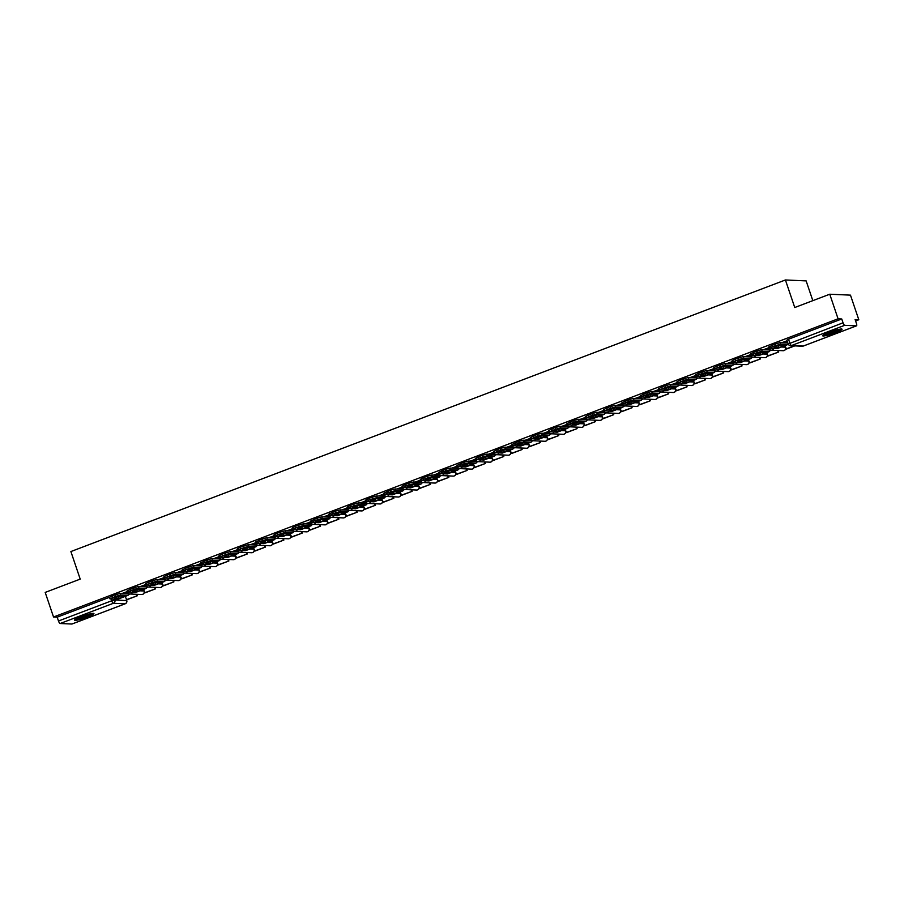 <?xml version="1.0" encoding="UTF-8"?>
<svg xmlns="http://www.w3.org/2000/svg" width="904" height="904" viewBox="0 0 904 904"><rect width="100%" height="100%" fill="white"/><g stroke="black" fill="none" stroke-linecap="round" stroke-linejoin="round"><path stroke-width="1.36" d="M835.601 332.638A10.249 1.232 161.3 0 0 842.076 329.214A10.249 1.232 161.3 0 0 829.126 332.356A10.249 1.232 161.3 0 0 822.651 335.779A10.249 1.232 161.3 0 0 835.601 332.638M87.462 617.003A10.249 1.232 161.3 0 0 93.937 613.567A10.249 1.232 161.3 0 0 80.998 616.709A10.249 1.232 161.3 0 0 74.523 620.144A10.249 1.232 161.3 0 0 87.462 617.003M855.602 320.954L858.8 319.733L855.127 319.575L856.427 323.406A2.633 0.768 69.2 0 1 856.54 325.824A2.633 0.768 69.2 0 1 856.438 325.835L844.709 325.316L791.486 345.543L803.215 346.062L856.438 325.835M812.82 300.648L806.142 280.895L785.418 279.969L794.752 307.518L829.759 294.218L838.076 318.807L53.528 617.003L45.2 592.414L80.207 579.114L70.885 551.553L785.418 279.969M829.759 294.218L850.472 295.145L858.8 319.733M72.06 623.963A2.633 0.768 -110.8 0 1 71.981 624.02A2.633 0.768 -110.8 0 1 71.879 624.031L60.15 623.511A2.633 0.768 -110.8 0 1 58.489 621.003L111.712 600.776L114.887 599.917L126.673 600.629M53.528 617.003L57.189 617.172L58.489 621.003M788.299 343.961L843.048 322.807L841.748 318.976L838.076 318.807M843.048 322.807A2.633 0.768 69.2 0 0 844.709 325.316M768.773 347.746L763.349 349.724M750.456 354.718L745.02 356.684M732.127 361.679L726.692 363.657M713.798 368.651L708.363 370.617M695.47 375.612L690.034 377.589M677.141 382.584L671.706 384.55M658.813 389.545L653.377 391.522M640.484 396.517L635.049 398.483M622.155 403.478L616.731 405.455M603.827 410.439L598.403 412.416M585.498 417.411L580.074 419.377M567.181 424.371L561.746 426.349M548.852 431.344L543.417 433.31M530.524 438.304L525.088 440.282M512.195 445.276L506.76 447.243M493.866 452.237L488.431 454.215M475.538 459.209L470.103 461.176M457.209 466.17L451.774 468.148M438.881 473.142L433.457 475.108M420.552 480.103L415.128 482.081M402.223 487.075L396.799 489.041M383.906 494.036L378.471 496.013M365.578 500.997L360.142 502.974M347.249 507.969L341.814 509.935M328.92 514.93L323.485 516.907M310.592 521.902L305.156 523.868M292.263 528.863L286.828 530.84M273.935 535.835L268.499 537.801M255.606 542.795L250.182 544.773M237.277 549.768L231.853 551.734M218.949 556.728L213.525 558.706M200.631 563.7L195.196 565.667M182.303 570.661L176.868 572.639M163.974 577.633L158.539 579.6M145.646 584.594L140.21 586.572M127.317 591.566L121.882 593.532M787.101 340.785L781.677 342.752M145.363 584.606L145.68 586.798L138.493 586.493L139.035 588.097L134.278 589.385L133.724 587.769L127.08 590.854L127.543 592.222L128.278 591.724M146.154 583.385L145.408 583.894L145.86 585.25L146.606 584.752M164.483 576.424L163.737 576.921L164.189 578.289L164.935 577.792M200.349 563.712L200.665 565.904L193.479 565.588L194.021 567.203L189.252 568.48L188.71 566.876L182.066 569.961L182.518 571.317L183.263 570.819M218.678 556.74L218.994 558.932L211.807 558.627L212.35 560.231L207.581 561.52L207.039 559.915L200.383 562.989L200.846 564.356L201.592 563.859M219.469 555.531L218.712 556.028L219.175 557.384L219.921 556.887M237.797 548.558L237.04 549.056L237.503 550.423L238.249 549.926M273.663 535.846L273.98 538.038L266.793 537.733L267.335 539.338L262.567 540.615L262.024 539.01L255.369 542.095L255.832 543.451L256.578 542.954M274.454 534.626L273.697 535.134L274.161 536.49L274.895 535.993M292.772 527.665L292.026 528.162L292.489 529.518L293.224 529.021M328.638 514.952L328.954 517.144L321.767 516.828L322.31 518.433L317.553 519.721L316.999 518.116L310.354 521.201L310.818 522.557L311.552 522.06M346.966 507.98L347.283 510.172L340.096 509.867L340.638 511.472L335.87 512.749L335.327 511.144L328.683 514.229L329.135 515.585L329.881 515.088M347.757 506.76L347.012 507.268L347.464 508.624L348.209 508.127M366.086 499.799L365.34 500.296L365.792 501.652L366.538 501.155M401.952 487.086L402.269 489.279L395.082 488.962L395.624 490.567L390.856 491.855L390.313 490.25L383.658 493.335L384.121 494.691L384.867 494.194M402.743 485.866L401.986 486.363L402.449 487.731L403.195 487.233M421.072 478.894L420.315 479.402L420.778 480.758L421.524 480.261M456.938 466.181L457.254 468.374L450.068 468.069L450.61 469.673L445.841 470.961L445.299 469.357L438.643 472.43L439.107 473.798L439.852 473.3M475.267 459.221L475.572 461.413L468.396 461.096L468.939 462.712L464.17 463.989L463.628 462.385L456.972 465.47L457.435 466.826L458.17 466.328M476.046 458L475.301 458.497L475.764 459.865L476.498 459.368M494.375 451.039L493.629 451.537L494.092 452.893L494.827 452.395M530.241 438.316L530.558 440.519L523.371 440.203L523.913 441.807L519.145 443.096L518.602 441.491L511.958 444.565L512.41 445.932L513.156 445.435M531.032 437.107L530.286 437.604L530.738 438.96L531.484 438.463M549.361 430.134L548.615 430.643L549.067 431.999L549.813 431.502M585.227 417.422L585.543 419.614L578.357 419.309L578.899 420.914L574.13 422.191L573.588 420.586L566.932 423.671L567.396 425.027L568.141 424.53M586.018 416.202L585.261 416.71L585.724 418.066L586.47 417.569M604.347 409.241L603.589 409.738L604.053 411.094L604.799 410.597M640.213 396.528L640.529 398.721L633.342 398.404L633.885 400.009L629.116 401.297L628.574 399.692L621.918 402.777L622.381 404.133L623.127 403.636M658.541 389.556L658.846 391.748L651.671 391.443L652.213 393.048L647.445 394.336L646.902 392.72L640.247 395.805L640.71 397.172L641.444 396.664M659.321 388.336L658.575 388.844L659.039 390.2L659.773 389.703M677.65 381.375L676.904 381.872L677.367 383.239L678.102 382.742M713.516 368.662L713.832 370.855L706.645 370.538L707.188 372.154L702.419 373.431L701.877 371.826L695.232 374.911L695.684 376.267L696.43 375.77M714.307 367.442L713.561 367.939L714.013 369.307L714.759 368.809M732.635 360.481L731.89 360.978L732.342 362.334L733.087 361.837M768.502 347.757L768.818 349.95L761.631 349.645L762.174 351.249L757.405 352.537L756.863 350.933L750.207 354.006L750.67 355.374L751.416 354.876M786.83 340.797L787.147 342.989L779.96 342.684L780.502 344.288L775.734 345.565L775.191 343.961L768.536 347.046L768.999 348.402L769.745 347.904M57.189 617.172L109.52 597.284M841.748 318.976L788.525 339.203L786.864 340.085L788.164 343.916A2.633 2.633 0 0 0 790.537 345.69L802.266 346.221A2.633 2.633 0 0 0 803.317 346.051A2.633 0.768 69.2 0 0 803.396 345.995M785.712 347.995A2.633 2.497 -87.4 0 1 783.101 350.718L771.372 350.187A2.633 2.633 0 0 1 768.999 348.402L769.134 348.458A2.633 2.497 -87.4 0 0 771.372 350.187L769.722 350.82M767.383 354.967A2.633 2.497 -87.4 0 1 764.773 357.679L753.043 357.159A2.633 2.633 0 0 1 750.67 355.374L750.817 355.419A2.633 2.497 -87.4 0 0 753.043 357.159L751.394 357.781M749.054 361.928A2.633 2.497 -87.4 0 1 746.444 364.64L734.715 364.12A2.633 2.633 0 0 1 732.342 362.334L732.489 362.391A2.633 2.497 -87.4 0 0 734.715 364.12L733.076 364.753M716.397 371.092L714.748 371.713M712.397 375.861A2.633 2.497 -87.4 0 1 709.787 378.573L698.057 378.053A2.633 2.633 0 0 1 695.684 376.267L695.831 376.324A2.633 2.497 -87.4 0 0 698.057 378.053L696.419 378.686M694.069 382.821A2.633 2.497 -87.4 0 1 691.458 385.545L679.729 385.014A2.633 2.633 0 0 1 677.367 383.239L677.503 383.285A2.633 2.497 -87.4 0 0 679.729 385.014L678.09 385.646M661.423 391.986L659.762 392.618M657.423 396.754A2.633 2.497 -87.4 0 1 654.801 399.478L643.083 398.946A2.633 2.633 0 0 1 640.71 397.172L640.846 397.218A2.633 2.497 -87.4 0 0 643.083 398.946L641.433 399.579M639.094 403.726A2.633 2.497 -87.4 0 1 636.484 406.438L624.754 405.919A2.633 2.633 0 0 1 622.381 404.133L622.517 404.178A2.633 2.497 -87.4 0 0 624.754 405.919L623.105 406.551M620.765 410.687A2.633 2.497 -87.4 0 1 618.155 413.411L606.426 412.879A2.633 2.633 0 0 1 604.053 411.094L604.188 411.15A2.633 2.497 -87.4 0 0 606.426 412.879L604.776 413.512M602.437 417.659A2.633 2.497 -87.4 0 1 599.827 420.371L588.097 419.851A2.633 2.633 0 0 1 585.724 418.066L585.86 418.111A2.633 2.497 -87.4 0 0 588.097 419.851L586.447 420.473M569.78 426.812L568.119 427.445M565.78 431.592A2.633 2.497 -87.4 0 1 563.169 434.304L551.44 433.784A2.633 2.633 0 0 1 549.067 431.999L549.214 432.044A2.633 2.497 -87.4 0 0 551.44 433.784L549.801 434.406M547.451 438.553A2.633 2.497 -87.4 0 1 544.841 441.276L533.111 440.745A2.633 2.633 0 0 1 530.738 438.96L530.885 439.016A2.633 2.497 -87.4 0 0 533.111 440.745L531.473 441.378M529.122 445.525A2.633 2.497 -87.4 0 1 526.512 448.237L514.783 447.717A2.633 2.633 0 0 1 512.41 445.932L512.557 445.977A2.633 2.497 -87.4 0 0 514.783 447.717L513.144 448.339M510.794 452.486A2.633 2.497 -87.4 0 1 508.184 455.209L496.454 454.678A2.633 2.633 0 0 1 494.092 452.893L494.228 452.949A2.633 2.497 -87.4 0 0 496.454 454.678L494.816 455.311M492.465 459.458A2.633 2.497 -87.4 0 1 489.855 462.17L478.137 461.639A2.633 2.633 0 0 1 475.764 459.865L475.899 459.91A2.633 2.497 -87.4 0 0 478.137 461.639L476.487 462.272M474.148 466.419A2.633 2.497 -87.4 0 1 471.526 469.131L459.808 468.611A2.633 2.633 0 0 1 457.435 466.826L457.571 466.882A2.633 2.497 -87.4 0 0 459.808 468.611L458.158 469.244M455.819 473.38A2.633 2.497 -87.4 0 1 453.209 476.103L441.48 475.572A2.633 2.633 0 0 1 439.107 473.798L439.242 473.843A2.633 2.497 -87.4 0 0 441.48 475.572L439.83 476.205M423.162 482.544L421.501 483.177M419.162 487.312A2.633 2.497 -87.4 0 1 416.552 490.036L404.822 489.505A2.633 2.633 0 0 1 402.449 487.731L402.585 487.776A2.633 2.497 -87.4 0 0 404.822 489.505L403.173 490.137M400.834 494.285A2.633 2.497 -87.4 0 1 398.223 496.997L386.494 496.477A2.633 2.633 0 0 1 384.121 494.691L384.268 494.737A2.633 2.497 -87.4 0 0 386.494 496.477L384.844 497.11M382.505 501.245A2.633 2.497 -87.4 0 1 379.895 503.969L368.165 503.438A2.633 2.633 0 0 1 365.792 501.652L365.939 501.709A2.633 2.497 -87.4 0 0 368.165 503.438L366.527 504.07M364.176 508.217A2.633 2.497 -87.4 0 1 361.566 510.929L349.837 510.41A2.633 2.633 0 0 1 347.464 508.624L347.611 508.669A2.633 2.497 -87.4 0 0 349.837 510.41L348.198 511.042M331.519 517.37L329.87 518.003M327.519 522.15A2.633 2.497 -87.4 0 1 324.909 524.862L313.179 524.343A2.633 2.633 0 0 1 310.818 522.557L310.953 522.602A2.633 2.497 -87.4 0 0 313.179 524.343L311.541 524.964M309.191 529.111A2.633 2.497 -87.4 0 1 306.58 531.834L294.862 531.303A2.633 2.633 0 0 1 292.489 529.518L292.625 529.574A2.633 2.497 -87.4 0 0 294.862 531.303L293.212 531.936M276.545 538.275L274.884 538.897M272.545 543.044A2.633 2.497 -87.4 0 1 269.934 545.767L258.205 545.236A2.633 2.633 0 0 1 255.832 543.451L255.968 543.507A2.633 2.497 -87.4 0 0 258.205 545.236L256.555 545.869M254.216 550.016A2.633 2.497 -87.4 0 1 251.606 552.728L239.876 552.208A2.633 2.633 0 0 1 237.503 550.423L237.639 550.468A2.633 2.497 -87.4 0 0 239.876 552.208L238.227 552.83M235.887 556.977A2.633 2.497 -87.4 0 1 233.277 559.689L221.548 559.169A2.633 2.633 0 0 1 219.175 557.384L219.31 557.44A2.633 2.497 -87.4 0 0 221.548 559.169L219.898 559.802M217.559 563.949A2.633 2.497 -87.4 0 1 214.949 566.661L203.219 566.13A2.633 2.633 0 0 1 200.846 564.356L200.993 564.401A2.633 2.497 -87.4 0 0 203.219 566.13L201.569 566.763M184.902 573.102L183.252 573.735M180.902 577.871A2.633 2.497 -87.4 0 1 178.291 580.594L166.562 580.063A2.633 2.633 0 0 1 164.189 578.289L164.336 578.334A2.633 2.497 -87.4 0 0 166.562 580.063L164.923 580.696M162.573 584.843A2.633 2.497 -87.4 0 1 159.963 587.555L148.233 587.035A2.633 2.633 0 0 1 145.86 585.25L146.007 585.306A2.633 2.497 -87.4 0 0 148.233 587.035L146.595 587.668M144.244 591.804A2.633 2.497 -87.4 0 1 141.634 594.527L129.905 593.996A2.633 2.633 0 0 1 127.543 592.222L127.679 592.267A2.633 2.497 -87.4 0 0 129.905 593.996L128.266 594.629M781.7 346.56A8.147 0.972 161.3 0 0 784.22 345.52L779.406 345.305A8.147 0.972 -18.7 0 0 773.993 347.362L778.807 347.577A8.147 0.972 161.3 0 0 781.7 346.56M784.921 345.667L786.582 349L794.774 345.882M786.039 348.978L794.243 345.859M771.779 345.26L772.332 346.865L769.835 348.187L777.169 348.582A3.288 0.96 69.2 0 0 777.293 348.56A3.288 0.96 69.2 0 0 777.395 348.492M780.502 344.288L787.633 344.605A3.288 0.96 69.2 0 0 787.746 344.582A3.288 0.96 69.2 0 0 788.051 343.576M772.332 346.865L775.734 345.565M780.107 345.339A8.147 0.972 161.3 0 1 778.265 345.972L777.564 345.938M775.191 343.961L779.96 342.684M778.265 345.972L778.807 347.577M840.098 329.135A8.87 1.062 -18.7 0 1 832.369 332.514A8.87 1.062 -18.7 0 1 824.177 334.525M826.493 333.418A8.215 0.983 161.3 0 0 837.59 329.666M823.442 334.955A10.181 1.22 161.3 0 0 832.414 332.661A10.181 1.22 161.3 0 0 840.946 329.033M91.959 613.488A8.87 1.062 -18.7 0 1 84.23 616.867A8.87 1.062 -18.7 0 1 76.038 618.878M78.354 617.782A8.215 0.983 161.3 0 0 89.462 614.019M75.303 619.308A10.181 1.22 161.3 0 0 84.287 617.014A10.181 1.22 161.3 0 0 92.807 613.387M763.371 353.52A8.147 0.972 161.3 0 0 765.891 352.492L761.078 352.277A8.147 0.972 -18.7 0 0 755.676 354.334L760.479 354.549A8.147 0.972 161.3 0 0 763.371 353.52M766.592 352.628L768.253 355.961L778.706 351.995L778.197 350.492M767.711 355.939L778.706 351.995M777.666 350.469L778.174 351.972M753.461 352.221L754.004 353.826L751.506 355.148L758.84 355.543A3.288 0.96 69.2 0 0 758.964 355.521A3.288 0.96 69.2 0 0 759.066 355.464M762.174 351.249L769.304 351.566A3.288 0.96 69.2 0 0 769.428 351.554A3.288 0.96 69.2 0 0 769.519 349.306M754.004 353.826L757.405 352.537M761.778 352.311A8.147 0.972 161.3 0 1 759.936 352.933L759.236 352.91M756.863 350.933L761.631 349.645M759.936 352.933L760.479 354.549M745.043 360.493A8.147 0.972 161.3 0 0 747.563 359.453L742.749 359.238A8.147 0.972 -18.7 0 0 737.348 361.295L742.161 361.51A8.147 0.972 161.3 0 0 745.043 360.493M750.173 354.73L750.489 356.922L743.303 356.605L743.845 358.221L750.975 358.538A3.288 0.96 69.2 0 0 751.1 358.515A3.288 0.96 69.2 0 0 751.19 356.266M748.263 359.589L749.924 362.933L760.377 358.956L759.868 357.464M749.382 362.911L760.377 358.956M759.337 357.43L759.846 358.933M733.178 362.12L732.635 360.504L735.133 359.193L735.675 360.798L733.178 362.12L740.523 362.515A3.288 0.96 69.2 0 0 740.636 362.493A3.288 0.96 69.2 0 0 740.738 362.425M743.845 358.221L739.076 359.498L738.534 357.894L743.303 356.605M735.675 360.798L739.076 359.498M735.133 359.193L738.534 357.894M743.45 359.272A8.147 0.972 161.3 0 1 741.608 359.905L740.907 359.871M741.608 359.905L742.161 361.51M726.714 367.453A8.147 0.972 161.3 0 0 729.234 366.425L724.42 366.21A8.147 0.972 -18.7 0 0 719.019 368.267L723.833 368.482A8.147 0.972 161.3 0 0 726.714 367.453M731.844 361.69L732.161 363.883L724.974 363.577L725.516 365.182L732.647 365.498A3.288 0.96 69.2 0 0 732.771 365.487A3.288 0.96 69.2 0 0 732.873 363.238M729.935 366.561L731.596 369.894L742.048 365.928L741.551 364.425M731.053 369.872L742.048 365.928M741.009 364.402L741.517 365.905M714.849 369.081L714.307 367.476L716.804 366.154L717.347 367.758L714.849 369.081L722.194 369.476A3.288 0.96 69.2 0 0 722.307 369.453A3.288 0.96 69.2 0 0 722.42 369.397M725.516 365.182L720.748 366.47L720.205 364.866L724.974 363.577M717.347 367.758L720.748 366.47M716.804 366.154L720.205 364.866M725.121 366.244A8.147 0.972 161.3 0 1 723.29 366.866L722.578 366.843M723.29 366.866L723.833 368.482M708.386 374.425A8.147 0.972 161.3 0 0 710.906 373.386L706.092 373.171A8.147 0.972 -18.7 0 0 700.69 375.228L705.504 375.442A8.147 0.972 161.3 0 0 708.386 374.425M711.606 373.522L713.267 376.866L723.731 372.889L723.223 371.397M712.736 376.844L723.731 372.889M722.68 371.363L723.189 372.866M698.476 373.126L699.018 374.731L696.521 376.053L703.866 376.448A3.288 0.96 69.2 0 0 703.99 376.426A3.288 0.96 69.2 0 0 704.092 376.358M707.188 372.154L714.318 372.471A3.288 0.96 69.2 0 0 714.442 372.448A3.288 0.96 69.2 0 0 714.544 370.199M699.018 374.731L702.419 373.431M706.792 373.205A8.147 0.972 161.3 0 1 704.962 373.838L704.25 373.804M701.877 371.826L706.645 370.538M704.962 373.838L705.504 375.442M690.057 381.386A8.147 0.972 161.3 0 0 692.577 380.358L687.763 380.143A8.147 0.972 -18.7 0 0 682.362 382.189L687.176 382.415A8.147 0.972 161.3 0 0 690.057 381.386M695.187 375.623L695.504 377.815L688.317 377.51L688.859 379.115L695.99 379.431A3.288 0.96 69.2 0 0 696.114 379.42A3.288 0.96 69.2 0 0 696.216 377.171M693.278 380.494L694.939 383.827L705.402 379.861L704.894 378.358M694.408 383.804L705.402 379.861M704.352 378.335L704.86 379.827M678.203 383.013L677.65 381.409L680.147 380.087L680.689 381.691L678.203 383.013L685.537 383.409A3.288 0.96 69.2 0 0 685.661 383.386A3.288 0.96 69.2 0 0 685.763 383.319M688.859 379.115L684.102 380.403L683.548 378.787L688.317 377.51M680.689 381.691L684.102 380.403M680.147 380.087L683.548 378.787M688.464 380.166A8.147 0.972 161.3 0 1 686.633 380.799L685.921 380.776M686.633 380.799L687.176 382.415M671.728 388.358A8.147 0.972 161.3 0 0 674.248 387.319L669.435 387.104A8.147 0.972 -18.7 0 0 664.033 389.161L668.847 389.375A8.147 0.972 161.3 0 0 671.728 388.358M676.87 382.595L677.175 384.788L669.988 384.471L670.542 386.087L677.661 386.403A3.288 0.96 69.2 0 0 677.785 386.381A3.288 0.96 69.2 0 0 677.887 384.132M674.949 387.454L676.61 390.799L687.074 386.822L686.565 385.319M676.079 390.777L687.074 386.822M686.023 385.296L686.531 386.799M659.875 389.986L659.332 388.37L661.818 387.059L662.361 388.663L659.875 389.986L667.208 390.37A3.288 0.96 69.2 0 0 667.333 390.358A3.288 0.96 69.2 0 0 667.434 390.291M670.542 386.087L665.773 387.364L665.231 385.759L669.988 384.471M662.361 388.663L665.773 387.364M661.818 387.059L665.231 385.759M670.146 387.138A8.147 0.972 161.3 0 1 668.305 387.771L667.604 387.737M668.305 387.771L668.847 389.375M653.4 395.319A8.147 0.972 161.3 0 0 655.92 394.291L651.106 394.076A8.147 0.972 -18.7 0 0 645.705 396.121L650.518 396.336A8.147 0.972 161.3 0 0 653.4 395.319M656.632 394.426L658.293 397.76L668.745 393.782L668.237 392.291M657.75 397.737L668.745 393.782M667.694 392.268L668.203 393.76M643.49 394.02L644.032 395.624L641.546 396.946L648.88 397.342A3.288 0.96 69.2 0 0 649.004 397.319A3.288 0.96 69.2 0 0 649.106 397.251M652.213 393.048L659.332 393.364A3.288 0.96 69.2 0 0 659.457 393.353A3.288 0.96 69.2 0 0 659.558 391.104M644.032 395.624L647.445 394.336M651.818 394.099A8.147 0.972 161.3 0 1 649.976 394.732L649.275 394.698M646.902 392.72L651.671 391.443M649.976 394.732L650.518 396.336M635.083 402.291A8.147 0.972 161.3 0 0 637.591 401.252L632.777 401.037A8.147 0.972 -18.7 0 0 627.376 403.094L632.19 403.308A8.147 0.972 161.3 0 0 635.083 402.291M638.303 401.387L639.964 404.732L650.417 400.754L649.908 399.252M639.422 404.709L650.417 400.754M649.366 399.229L649.874 400.732M625.161 400.981L625.704 402.596L623.218 403.907L630.551 404.303A3.288 0.96 69.2 0 0 630.676 404.291A3.288 0.96 69.2 0 0 630.777 404.224M633.885 400.009L641.015 400.336A3.288 0.96 69.2 0 0 641.128 400.314A3.288 0.96 69.2 0 0 641.23 398.065M625.704 402.596L629.116 401.297M633.489 401.071A8.147 0.972 161.3 0 1 631.647 401.704L630.947 401.67M628.574 399.692L633.342 398.404M631.647 401.704L632.19 403.308M616.754 409.252A8.147 0.972 161.3 0 0 619.274 408.224L614.46 408.009A8.147 0.972 -18.7 0 0 609.047 410.054L613.861 410.269A8.147 0.972 161.3 0 0 616.754 409.252M621.884 403.489L622.201 405.681L615.014 405.376L615.556 406.981L622.686 407.297A3.288 0.96 69.2 0 0 622.799 407.286A3.288 0.96 69.2 0 0 622.901 405.037M619.974 408.359L621.636 411.693L632.088 407.715L631.58 406.224M621.093 411.67L632.088 407.715M631.037 406.201L631.546 407.693M604.889 410.879L604.347 409.275L606.833 407.953L607.375 409.557L604.889 410.879L612.223 411.275A3.288 0.96 69.2 0 0 612.347 411.252A3.288 0.96 69.2 0 0 612.449 411.184M615.556 406.981L610.788 408.269L610.245 406.653L615.014 405.376M607.375 409.557L610.788 408.269M606.833 407.953L610.245 406.653M615.161 408.032A8.147 0.972 161.3 0 1 613.319 408.664L612.618 408.631M613.319 408.664L613.861 410.269M598.425 416.224A8.147 0.972 161.3 0 0 600.945 415.185L596.131 414.97A8.147 0.972 -18.7 0 0 590.719 417.026L595.533 417.241A8.147 0.972 161.3 0 0 598.425 416.224M603.556 410.461L603.872 412.653L596.685 412.337L597.228 413.942L604.358 414.269A3.288 0.96 69.2 0 0 604.471 414.247A3.288 0.96 69.2 0 0 604.573 411.998M601.646 415.32L603.307 418.665L613.759 414.687L613.251 413.184M602.765 418.631L613.759 414.687M612.72 413.162L613.217 414.665M586.56 417.84L586.018 416.236L588.504 414.913L589.058 416.529L586.56 417.84L593.894 418.236A3.288 0.96 69.2 0 0 594.018 418.224A3.288 0.96 69.2 0 0 594.12 418.156M597.228 413.942L592.459 415.23L591.917 413.625L596.685 412.337M589.058 416.529L592.459 415.23M588.504 414.913L591.917 413.625M596.832 415.004A8.147 0.972 161.3 0 1 594.99 415.637L594.29 415.603M594.99 415.637L595.533 417.241M580.097 423.185A8.147 0.972 161.3 0 0 582.617 422.157L577.803 421.931A8.147 0.972 -18.7 0 0 572.401 423.987L577.204 424.202A8.147 0.972 161.3 0 0 580.097 423.185M583.317 422.292L584.978 425.626L595.431 421.648L594.922 420.157M584.436 425.603L595.431 421.648M594.391 420.134L594.9 421.626M570.187 421.885L570.729 423.49L568.232 424.812L575.565 425.208A3.288 0.96 69.2 0 0 575.69 425.185A3.288 0.96 69.2 0 0 575.791 425.117M578.899 420.914L586.029 421.23A3.288 0.96 69.2 0 0 586.154 421.207A3.288 0.96 69.2 0 0 586.244 418.97M570.729 423.49L574.13 422.191M578.503 421.965A8.147 0.972 161.3 0 1 576.662 422.597L575.961 422.563M573.588 420.586L578.357 419.309M576.662 422.597L577.204 424.202M561.768 430.157A8.147 0.972 161.3 0 0 564.288 429.117L559.474 428.903A8.147 0.972 -18.7 0 0 554.073 430.959L558.887 431.174A8.147 0.972 161.3 0 0 561.768 430.157M566.898 424.383L567.215 426.586L560.028 426.27L560.57 427.874L567.701 428.202A3.288 0.96 69.2 0 0 567.825 428.18A3.288 0.96 69.2 0 0 567.915 425.931M564.989 429.253L566.65 432.598L577.102 428.62L576.594 427.117M566.107 432.564L577.102 428.62M576.063 427.095L576.571 428.598M549.903 431.773L549.361 430.168L551.858 428.846L552.4 430.462L549.903 431.773L557.248 432.168A3.288 0.96 69.2 0 0 557.361 432.157A3.288 0.96 69.2 0 0 557.463 432.089M560.57 427.874L555.802 429.163L555.259 427.558L560.028 426.27M552.4 430.462L555.802 429.163M551.858 428.846L555.259 427.558M560.175 428.937A8.147 0.972 161.3 0 1 558.333 429.569L557.632 429.536M558.333 429.569L558.887 431.174M543.44 437.118A8.147 0.972 161.3 0 0 545.959 436.078L541.146 435.864A8.147 0.972 -18.7 0 0 535.744 437.92L540.558 438.135A8.147 0.972 161.3 0 0 543.44 437.118M548.57 431.355L548.886 433.547L541.699 433.242L542.242 434.847L549.372 435.163A3.288 0.96 69.2 0 0 549.496 435.14A3.288 0.96 69.2 0 0 549.598 432.903M546.66 436.225L548.321 439.559L558.774 435.581L558.276 434.089M547.779 439.536L558.774 435.581M557.734 434.067L558.243 435.558M531.575 438.745L531.032 437.14L533.529 435.818L534.072 437.423L531.575 438.745L538.92 439.141A3.288 0.96 69.2 0 0 539.033 439.118A3.288 0.96 69.2 0 0 539.146 439.05M542.242 434.847L537.473 436.123L536.931 434.519L541.699 433.242M534.072 437.423L537.473 436.123M533.529 435.818L536.931 434.519M541.846 435.897A8.147 0.972 161.3 0 1 540.016 436.53L539.304 436.496M540.016 436.53L540.558 438.135M525.111 444.09A8.147 0.972 161.3 0 0 527.631 443.05L522.817 442.836A8.147 0.972 -18.7 0 0 517.416 444.892L522.229 445.107A8.147 0.972 161.3 0 0 525.111 444.09M528.332 443.186L529.993 446.519L540.456 442.553L539.948 441.05M529.462 446.497L540.456 442.553M539.405 441.028L539.914 442.531M515.201 442.779L515.743 444.384L513.246 445.706L520.591 446.101A3.288 0.96 69.2 0 0 520.715 446.09A3.288 0.96 69.2 0 0 520.817 446.022M523.913 441.807L531.043 442.124A3.288 0.96 69.2 0 0 531.168 442.112A3.288 0.96 69.2 0 0 531.269 439.864M515.743 444.384L519.145 443.096M523.518 442.87A8.147 0.972 161.3 0 1 521.687 443.502L520.975 443.468M518.602 441.491L523.371 440.203M521.687 443.502L522.229 445.107M506.782 451.051A8.147 0.972 161.3 0 0 509.302 450.011L504.488 449.796A8.147 0.972 -18.7 0 0 499.087 451.853L503.901 452.068A8.147 0.972 161.3 0 0 506.782 451.051M511.913 445.288L512.229 447.48L505.042 447.175L505.585 448.779L512.715 449.096A3.288 0.96 69.2 0 0 512.839 449.073A3.288 0.96 69.2 0 0 512.941 446.825M510.003 450.158L511.664 453.492L522.128 449.514L521.619 448.022M511.133 453.469L522.128 449.514M521.077 447.988L521.585 449.491M494.929 452.678L494.375 451.073L496.872 449.751L497.415 451.356L494.929 452.678L502.262 453.073A3.288 0.96 69.2 0 0 502.387 453.051A3.288 0.96 69.2 0 0 502.488 452.983M505.585 448.779L500.827 450.056L500.274 448.452L505.042 447.175M497.415 451.356L500.827 450.056M496.872 449.751L500.274 448.452M505.189 449.83A8.147 0.972 161.3 0 1 503.358 450.463L502.647 450.429M503.358 450.463L503.901 452.068M488.454 458.012A8.147 0.972 161.3 0 0 490.974 456.983L486.16 456.769A8.147 0.972 -18.7 0 0 480.758 458.825L485.572 459.04A8.147 0.972 161.3 0 0 488.454 458.012M493.595 452.249L493.9 454.441L486.714 454.136L487.267 455.74L494.386 456.057A3.288 0.96 69.2 0 0 494.511 456.045A3.288 0.96 69.2 0 0 494.612 453.797M491.686 457.119L493.335 460.452L503.799 456.486L503.291 454.983M492.804 460.43L503.799 456.486M502.748 454.961L503.257 456.463M476.6 459.639L476.058 458.034L478.544 456.712L479.086 458.317L476.6 459.639L483.934 460.034A3.288 0.96 69.2 0 0 484.058 460.012A3.288 0.96 69.2 0 0 484.16 459.955M487.267 455.74L482.499 457.028L481.956 455.424L486.714 454.136M479.086 458.317L482.499 457.028M478.544 456.712L481.956 455.424M486.872 456.802A8.147 0.972 161.3 0 1 485.03 457.424L484.329 457.401M485.03 457.424L485.572 459.04M470.125 464.984A8.147 0.972 161.3 0 0 472.645 463.944L467.831 463.729A8.147 0.972 -18.7 0 0 462.43 465.786L467.244 466.001A8.147 0.972 161.3 0 0 470.125 464.984M473.357 464.08L475.018 467.424L485.471 463.447L484.962 461.955M474.476 467.402L485.471 463.447M484.42 461.921L484.928 463.424M460.215 463.684L460.757 465.289L458.271 466.611L465.605 467.006A3.288 0.96 69.2 0 0 465.729 466.984A3.288 0.96 69.2 0 0 465.831 466.916M468.939 462.712L476.058 463.029A3.288 0.96 69.2 0 0 476.182 463.006A3.288 0.96 69.2 0 0 476.284 460.757M460.757 465.289L464.17 463.989M468.543 463.763A8.147 0.972 161.3 0 1 466.701 464.396L466.001 464.362M463.628 462.385L468.396 461.096M466.701 464.396L467.244 466.001M451.808 471.944A8.147 0.972 161.3 0 0 454.316 470.916L449.503 470.701A8.147 0.972 -18.7 0 0 444.101 472.747L448.915 472.973A8.147 0.972 161.3 0 0 451.808 471.944M455.028 471.052L456.689 474.385L467.142 470.419L466.633 468.916M456.147 474.363L467.142 470.419M466.091 468.893L466.6 470.385M441.886 470.645L442.429 472.25L439.943 473.572L447.277 473.967A3.288 0.96 69.2 0 0 447.401 473.945A3.288 0.96 69.2 0 0 447.503 473.877M450.61 469.673L457.74 469.99A3.288 0.96 69.2 0 0 457.853 469.978A3.288 0.96 69.2 0 0 457.955 467.73M442.429 472.25L445.841 470.961M450.215 470.724A8.147 0.972 161.3 0 1 448.373 471.357L447.672 471.334M445.299 469.357L450.068 468.069M448.373 471.357L448.915 472.973M433.479 478.917A8.147 0.972 161.3 0 0 435.999 477.877L431.185 477.662A8.147 0.972 -18.7 0 0 425.773 479.719L430.586 479.934A8.147 0.972 161.3 0 0 433.479 478.917M438.609 473.154L438.926 475.346L431.739 475.029L432.281 476.645L439.412 476.962A3.288 0.96 69.2 0 0 439.525 476.939A3.288 0.96 69.2 0 0 439.626 474.69M436.7 478.013L438.361 481.357L448.813 477.38L448.305 475.877M437.818 481.335L448.813 477.38M447.774 475.854L448.271 477.357M421.614 480.544L421.072 478.928L423.558 477.617L424.1 479.222L421.614 480.544L428.948 480.928A3.288 0.96 69.2 0 0 429.072 480.917A3.288 0.96 69.2 0 0 429.174 480.849M432.281 476.645L427.513 477.922L426.97 476.318L431.739 475.029M424.1 479.222L427.513 477.922M423.558 477.617L426.97 476.318M431.886 477.696A8.147 0.972 161.3 0 1 430.044 478.329L429.343 478.295M430.044 478.329L430.586 479.934M415.151 485.877A8.147 0.972 161.3 0 0 417.671 484.849L412.857 484.634A8.147 0.972 -18.7 0 0 407.444 486.68L412.258 486.894A8.147 0.972 161.3 0 0 415.151 485.877M420.281 480.114L420.597 482.307L413.411 482.001L413.953 483.606L421.083 483.922A3.288 0.96 69.2 0 0 421.196 483.911A3.288 0.96 69.2 0 0 421.298 481.662M418.371 484.985L420.032 488.318L430.485 484.352L429.976 482.849M419.49 488.296L430.485 484.352M429.445 482.826L429.942 484.318M403.286 487.505L402.743 485.9L405.229 484.578L405.783 486.182L403.286 487.505L410.619 487.9A3.288 0.96 69.2 0 0 410.744 487.877A3.288 0.96 69.2 0 0 410.845 487.81M413.953 483.606L409.184 484.894L408.642 483.278L413.411 482.001M405.783 486.182L409.184 484.894M405.229 484.578L408.642 483.278M413.557 484.657A8.147 0.972 161.3 0 1 411.715 485.29L411.015 485.267M411.715 485.29L412.258 486.894M396.822 492.849A8.147 0.972 161.3 0 0 399.342 491.81L394.528 491.595A8.147 0.972 -18.7 0 0 389.127 493.652L393.929 493.866A8.147 0.972 161.3 0 0 396.822 492.849M400.043 491.945L401.704 495.29L412.156 491.313L411.648 489.81M401.161 495.268L412.156 491.313M411.117 489.787L411.625 491.29M386.912 491.55L387.454 493.155L384.957 494.465L392.291 494.861A3.288 0.96 69.2 0 0 392.415 494.85A3.288 0.96 69.2 0 0 392.517 494.782M395.624 490.567L402.755 490.895A3.288 0.96 69.2 0 0 402.879 490.872A3.288 0.96 69.2 0 0 402.969 488.623M387.454 493.155L390.856 491.855M395.229 491.629A8.147 0.972 161.3 0 1 393.387 492.262L392.686 492.228M390.313 490.25L395.082 488.962M393.387 492.262L393.929 493.866M378.493 499.81A8.147 0.972 161.3 0 0 381.013 498.782L376.2 498.567A8.147 0.972 -18.7 0 0 370.798 500.613L375.612 500.827A8.147 0.972 161.3 0 0 378.493 499.81M383.624 494.047L383.94 496.239L376.753 495.934L377.296 497.539L384.426 497.855A3.288 0.96 69.2 0 0 384.55 497.844A3.288 0.96 69.2 0 0 384.641 495.595M381.714 498.918L383.375 502.251L393.828 498.273L393.319 496.782M382.833 502.228L393.828 498.273M392.788 496.759L393.296 498.251M366.628 501.437L366.086 499.833L368.583 498.511L369.126 500.115L366.628 501.437L373.973 501.833A3.288 0.96 69.2 0 0 374.087 501.81A3.288 0.96 69.2 0 0 374.188 501.743M377.296 497.539L372.527 498.827L371.985 497.211L376.753 495.934M369.126 500.115L372.527 498.827M368.583 498.511L371.985 497.211M376.9 498.59A8.147 0.972 161.3 0 1 375.058 499.223L374.358 499.189M375.058 499.223L375.612 500.827M360.165 506.782A8.147 0.972 161.3 0 0 362.685 505.743L357.871 505.528A8.147 0.972 -18.7 0 0 352.47 507.585L357.283 507.799A8.147 0.972 161.3 0 0 360.165 506.782M365.295 501.019L365.611 503.212L358.425 502.895L358.967 504.5L366.097 504.827A3.288 0.96 69.2 0 0 366.222 504.805A3.288 0.96 69.2 0 0 366.323 502.556M363.385 505.878L365.046 509.223L375.499 505.246L375.002 503.743M364.504 509.189L375.499 505.246M374.459 503.72L374.968 505.223M348.3 508.398L347.757 506.794L350.255 505.472L350.797 507.087L348.3 508.398L355.645 508.794A3.288 0.96 69.2 0 0 355.758 508.782A3.288 0.96 69.2 0 0 355.871 508.715M358.967 504.5L354.198 505.788L353.656 504.183L358.425 502.895M350.797 507.087L354.198 505.788M350.255 505.472L353.656 504.183M358.572 505.562A8.147 0.972 161.3 0 1 356.741 506.195L356.029 506.161M356.741 506.195L357.283 507.799M341.836 513.743A8.147 0.972 161.3 0 0 344.356 512.715L339.542 512.489A8.147 0.972 -18.7 0 0 334.141 514.545L338.955 514.76A8.147 0.972 161.3 0 0 341.836 513.743M345.057 512.851L346.718 516.184L357.182 512.206L356.673 510.715M346.187 516.161L357.182 512.206M356.131 510.692L356.639 512.184M331.926 512.444L332.469 514.048L329.971 515.37L337.316 515.766A3.288 0.96 69.2 0 0 337.441 515.743A3.288 0.96 69.2 0 0 337.542 515.675M340.638 511.472L347.769 511.788A3.288 0.96 69.2 0 0 347.893 511.766A3.288 0.96 69.2 0 0 347.995 509.528M332.469 514.048L335.87 512.749M340.243 512.523A8.147 0.972 161.3 0 1 338.412 513.156L337.7 513.122M335.327 511.144L340.096 509.867M338.412 513.156L338.955 514.76M323.508 520.715A8.147 0.972 161.3 0 0 326.028 519.676L321.214 519.461A8.147 0.972 -18.7 0 0 315.812 521.518L320.626 521.732A8.147 0.972 161.3 0 0 323.508 520.715M326.728 519.811L328.389 523.156L338.853 519.178L338.345 517.676M327.858 523.122L338.853 519.178M337.802 517.653L338.311 519.156M313.598 519.404L314.14 521.02L311.654 522.331L318.988 522.727A3.288 0.96 69.2 0 0 319.112 522.715A3.288 0.96 69.2 0 0 319.214 522.648M322.31 518.433L329.44 518.76A3.288 0.96 69.2 0 0 329.564 518.738A3.288 0.96 69.2 0 0 329.666 516.489M314.14 521.02L317.553 519.721M321.914 519.495A8.147 0.972 161.3 0 1 320.084 520.128L319.372 520.094M316.999 518.116L321.767 516.828M320.084 520.128L320.626 521.732M305.179 527.676A8.147 0.972 161.3 0 0 307.699 526.636L302.885 526.422A8.147 0.972 -18.7 0 0 297.484 528.478L302.298 528.693A8.147 0.972 161.3 0 0 305.179 527.676M310.321 521.913L310.626 524.105L303.439 523.8L303.993 525.405L311.112 525.721A3.288 0.96 69.2 0 0 311.236 525.699A3.288 0.96 69.2 0 0 311.338 523.461M308.411 526.783L310.061 530.117L320.524 526.139L320.016 524.648M309.53 530.094L320.524 526.139M319.474 524.625L319.982 526.117M293.325 529.303L292.783 527.699L295.269 526.377L295.811 527.981L293.325 529.303L300.659 529.699A3.288 0.96 69.2 0 0 300.783 529.676A3.288 0.96 69.2 0 0 300.885 529.608M303.993 525.405L299.224 526.682L298.682 525.077L303.439 523.8M295.811 527.981L299.224 526.682M295.269 526.377L298.682 525.077M303.597 526.456A8.147 0.972 161.3 0 1 301.755 527.088L301.055 527.055M301.755 527.088L302.298 528.693M286.85 534.648A8.147 0.972 161.3 0 0 289.37 533.609L284.557 533.394A8.147 0.972 -18.7 0 0 279.155 535.45L283.969 535.665A8.147 0.972 161.3 0 0 286.85 534.648M291.992 528.874L292.297 531.077L285.122 530.761L285.664 532.366L292.783 532.693A3.288 0.96 69.2 0 0 292.907 532.671A3.288 0.96 69.2 0 0 293.009 530.422M290.082 533.744L291.743 537.078L302.196 533.111L301.687 531.608M291.201 537.055L302.196 533.111M301.145 531.586L301.653 533.089M274.997 536.264L274.454 534.659L276.94 533.337L277.483 534.942L274.997 536.264L282.33 536.66A3.288 0.96 69.2 0 0 282.455 536.648A3.288 0.96 69.2 0 0 282.556 536.581M285.664 532.366L280.895 533.654L280.353 532.049L285.122 530.761M277.483 534.942L280.895 533.654M276.94 533.337L280.353 532.049M285.268 533.428A8.147 0.972 161.3 0 1 283.427 534.061L282.726 534.027M283.427 534.061L283.969 535.665M268.533 541.609A8.147 0.972 161.3 0 0 271.042 540.569L266.228 540.355A8.147 0.972 -18.7 0 0 260.827 542.411L265.64 542.626A8.147 0.972 161.3 0 0 268.533 541.609M271.754 540.716L273.415 544.05L283.867 540.072L283.359 538.581M272.872 544.027L283.867 540.072M282.816 538.558L283.325 540.05M258.612 540.309L259.154 541.914L256.668 543.236L264.002 543.632A3.288 0.96 69.2 0 0 264.126 543.609A3.288 0.96 69.2 0 0 264.228 543.541M267.335 539.338L274.466 539.654A3.288 0.96 69.2 0 0 274.579 539.631A3.288 0.96 69.2 0 0 274.68 537.394M259.154 541.914L262.567 540.615M266.94 540.389A8.147 0.972 161.3 0 1 265.098 541.021L264.397 540.987M262.024 539.01L266.793 537.733M265.098 541.021L265.64 542.626M250.205 548.57A8.147 0.972 161.3 0 0 252.724 547.541L247.911 547.327A8.147 0.972 -18.7 0 0 242.498 549.383L247.312 549.598A8.147 0.972 161.3 0 0 250.205 548.57M255.335 542.807L255.651 544.999L248.464 544.694L249.007 546.298L256.137 546.615A3.288 0.96 69.2 0 0 256.25 546.604A3.288 0.96 69.2 0 0 256.352 544.355M253.425 547.677L255.086 551.011L265.539 547.044L265.03 545.541M254.544 550.988L265.539 547.044M264.499 545.519L264.996 547.022M238.34 550.197L237.797 548.592L240.283 547.27L240.826 548.875L238.34 550.197L245.673 550.592A3.288 0.96 69.2 0 0 245.798 550.57A3.288 0.96 69.2 0 0 245.899 550.513M249.007 546.298L244.238 547.587L243.696 545.982L248.464 544.694M240.826 548.875L244.238 547.587M240.283 547.27L243.696 545.982M248.611 547.361A8.147 0.972 161.3 0 1 246.769 547.982L246.069 547.96M246.769 547.982L247.312 549.598M231.876 555.542A8.147 0.972 161.3 0 0 234.396 554.502L229.582 554.288A8.147 0.972 -18.7 0 0 224.169 556.344L228.983 556.559A8.147 0.972 161.3 0 0 231.876 555.542M237.006 549.779L237.323 551.971L230.136 551.655L230.678 553.271L237.808 553.587A3.288 0.96 69.2 0 0 237.921 553.564A3.288 0.96 69.2 0 0 238.023 551.316M235.096 554.638L236.758 557.983L247.21 554.005L246.702 552.513M236.215 557.96L247.21 554.005M246.17 552.48L246.668 553.982M220.011 557.169L219.469 555.553L221.955 554.242L222.508 555.847L220.011 557.169L227.345 557.565A3.288 0.96 69.2 0 0 227.469 557.542A3.288 0.96 69.2 0 0 227.571 557.474M230.678 553.271L225.91 554.547L225.367 552.943L230.136 551.655M222.508 555.847L225.91 554.547M221.955 554.242L225.367 552.943M230.283 554.322A8.147 0.972 161.3 0 1 228.441 554.954L227.74 554.92M228.441 554.954L228.983 556.559M213.547 562.503A8.147 0.972 161.3 0 0 216.067 561.474L211.253 561.26A8.147 0.972 -18.7 0 0 205.852 563.316L210.655 563.531A8.147 0.972 161.3 0 0 213.547 562.503M216.768 561.61L218.429 564.943L228.881 560.977L228.373 559.474M217.887 564.921L228.881 560.977M227.842 559.452L228.35 560.955M203.637 561.203L204.18 562.808L201.682 564.13L209.016 564.525A3.288 0.96 69.2 0 0 209.14 564.503A3.288 0.96 69.2 0 0 209.242 564.446M212.35 560.231L219.48 560.548A3.288 0.96 69.2 0 0 219.604 560.536A3.288 0.96 69.2 0 0 219.695 558.288M204.18 562.808L207.581 561.52M211.954 561.294A8.147 0.972 161.3 0 1 210.112 561.915L209.412 561.892M207.039 559.915L211.807 558.627M210.112 561.915L210.655 563.531M195.219 569.475A8.147 0.972 161.3 0 0 197.739 568.435L192.925 568.221A8.147 0.972 -18.7 0 0 187.523 570.277L192.337 570.492A8.147 0.972 161.3 0 0 195.219 569.475M198.439 568.571L200.1 571.916L210.553 567.938L210.044 566.446M199.558 571.893L210.553 567.938M209.513 566.412L210.022 567.915M185.309 568.175L185.851 569.78L183.354 571.102L190.699 571.497A3.288 0.96 69.2 0 0 190.812 571.475A3.288 0.96 69.2 0 0 190.913 571.407M194.021 567.203L201.151 567.52A3.288 0.96 69.2 0 0 201.276 567.497A3.288 0.96 69.2 0 0 201.366 565.249M185.851 569.78L189.252 568.48M193.625 568.254A8.147 0.972 161.3 0 1 191.784 568.887L191.083 568.853M188.71 566.876L193.479 565.588M191.784 568.887L192.337 570.492M176.89 576.436A8.147 0.972 161.3 0 0 179.41 575.407L174.596 575.193A8.147 0.972 -18.7 0 0 169.195 577.238L174.009 577.464A8.147 0.972 161.3 0 0 176.89 576.436M182.02 570.673L182.337 572.865L175.15 572.56L175.692 574.164L182.823 574.481A3.288 0.96 69.2 0 0 182.947 574.469A3.288 0.96 69.2 0 0 183.049 572.221M180.111 575.543L181.772 578.876L192.224 574.91L191.727 573.407M181.229 578.854L192.224 574.91M191.185 573.385L191.693 574.876M165.025 578.063L164.483 576.458L166.98 575.136L167.522 576.741L165.025 578.063L172.37 578.458A3.288 0.96 69.2 0 0 172.483 578.436A3.288 0.96 69.2 0 0 172.596 578.368M175.692 574.164L170.924 575.452L170.381 573.837L175.15 572.56M167.522 576.741L170.924 575.452M166.98 575.136L170.381 573.837M175.297 575.215A8.147 0.972 161.3 0 1 173.466 575.848L172.754 575.825M173.466 575.848L174.009 577.464M158.562 583.408A8.147 0.972 161.3 0 0 161.082 582.368L156.268 582.153A8.147 0.972 -18.7 0 0 150.866 584.21L155.68 584.425A8.147 0.972 161.3 0 0 158.562 583.408M163.692 577.645L164.008 579.837L156.821 579.52L157.364 581.136L164.494 581.453A3.288 0.96 69.2 0 0 164.618 581.43A3.288 0.96 69.2 0 0 164.72 579.181M161.782 582.504L163.443 585.848L173.907 581.871L173.398 580.368M162.912 585.826L173.907 581.871M172.856 580.345L173.365 581.848M146.697 585.035L146.154 583.419L148.651 582.108L149.194 583.713L146.697 585.035L154.042 585.419A3.288 0.96 69.2 0 0 154.166 585.408A3.288 0.96 69.2 0 0 154.268 585.34M157.364 581.136L152.595 582.413L152.053 580.809L156.821 579.52M149.194 583.713L152.595 582.413M148.651 582.108L152.053 580.809M156.968 582.187A8.147 0.972 161.3 0 1 155.138 582.82L154.426 582.786M155.138 582.82L155.68 584.425M140.233 590.369A8.147 0.972 161.3 0 0 142.753 589.34L137.939 589.125A8.147 0.972 -18.7 0 0 132.538 591.171L137.351 591.385A8.147 0.972 161.3 0 0 140.233 590.369M143.453 589.476L145.115 592.809L155.578 588.832L155.07 587.34M144.583 592.787L155.578 588.832M154.527 587.317L155.036 588.809M130.323 589.069L130.865 590.674L128.379 591.996L135.713 592.391A3.288 0.96 69.2 0 0 135.837 592.369A3.288 0.96 69.2 0 0 135.939 592.301M139.035 588.097L146.165 588.414A3.288 0.96 69.2 0 0 146.29 588.402A3.288 0.96 69.2 0 0 146.392 586.154M130.865 590.674L134.278 589.385M138.64 589.148A8.147 0.972 161.3 0 1 136.809 589.781L136.097 589.747M133.724 587.769L138.493 586.493M136.809 589.781L137.351 591.385M121.904 597.341A8.147 0.972 161.3 0 0 124.424 596.301L119.61 596.086A8.147 0.972 -18.7 0 0 114.209 598.143L119.023 598.358A8.147 0.972 161.3 0 0 121.904 597.341M127.046 591.578L127.351 593.77L120.164 593.453L120.718 595.058L127.837 595.386A3.288 0.96 69.2 0 0 127.961 595.363A3.288 0.96 69.2 0 0 128.063 593.114M125.136 596.437L126.786 599.781L137.25 595.804L136.741 594.301M126.255 599.759L137.25 595.804M136.199 594.278L136.707 595.781M110.051 598.956L109.508 597.352L111.994 596.03L112.537 597.646L110.051 598.956L117.384 599.352A3.288 0.96 69.2 0 0 117.509 599.341A3.288 0.96 69.2 0 0 117.61 599.273M120.718 595.058L115.949 596.346L115.407 594.742L120.164 593.453M112.537 597.646L115.949 596.346M111.994 596.03L115.407 594.742M120.322 596.12A8.147 0.972 161.3 0 1 118.48 596.753L117.78 596.719M118.48 596.753L119.023 598.358M114.65 599.239L114.887 599.917A2.633 2.497 -87.4 0 1 113.373 603.284L60.15 623.511M126.379 599.759L126.616 600.448A2.633 2.497 -87.4 0 1 125.102 603.804L113.373 603.284A2.633 0.768 -110.8 0 1 111.712 600.776L111.135 599.081M71.879 624.031L125.102 603.804A2.633 0.768 69.2 0 0 125.193 603.793A2.633 0.768 69.2 0 0 125.294 603.725M139.917 590.82L143.973 591.001M158.245 583.848L162.302 584.029M176.574 576.888L180.63 577.068M194.902 569.915L198.959 570.096M213.231 562.955L217.288 563.135M231.56 555.983L235.616 556.175M249.888 549.022L253.945 549.203M268.217 542.061L272.262 542.242M286.545 535.089L290.591 535.27M304.863 528.128L308.919 528.309M323.191 521.156L327.248 521.337M341.52 514.195L345.577 514.376M359.848 507.223L363.905 507.404M378.177 500.262L382.234 500.443M396.506 493.29L400.562 493.471M414.834 486.329L418.891 486.51M433.163 479.357L437.22 479.538M451.491 472.396L455.537 472.577M469.809 465.424L473.865 465.616M488.137 458.464L492.194 458.644M506.466 451.503L510.523 451.684M524.795 444.531L528.851 444.711M543.123 437.57L547.18 437.751M561.452 430.598L565.508 430.779M579.78 423.637L583.837 423.818M598.109 416.665L602.166 416.846M616.438 409.704L620.494 409.885M634.766 402.732L638.812 402.913M653.083 395.771L657.14 395.952M671.412 388.799L675.469 388.98M689.741 381.838L693.797 382.019M708.069 374.866L712.126 375.047M726.398 367.905L730.455 368.086M744.726 360.933L748.783 361.125M763.055 353.972L767.112 354.153M781.384 347.012L785.44 347.192M771.372 350.187A2.633 2.497 -87.4 0 0 772.321 350.029A2.633 2.497 92.6 0 0 773.835 348.424M730.726 368.888A2.633 2.497 -87.4 0 1 728.115 371.612L716.386 371.081A2.633 2.497 -87.4 0 1 714.16 369.352L714.013 369.307A2.633 2.633 0 0 0 716.386 371.081A2.633 2.497 -87.4 0 0 717.347 370.934A2.633 2.497 92.6 0 0 718.861 369.329M675.74 389.793A2.633 2.497 -87.4 0 1 673.13 392.505L661.412 391.986A2.633 2.497 -87.4 0 1 659.174 390.257L659.039 390.2A2.633 2.633 0 0 0 661.412 391.986A2.633 2.497 -87.4 0 0 662.361 391.827A2.633 2.497 92.6 0 0 663.875 390.223M584.108 424.62A2.633 2.497 -87.4 0 1 581.498 427.343L569.769 426.812A2.633 2.497 -87.4 0 1 567.542 425.083L567.396 425.027A2.633 2.633 0 0 0 569.769 426.812A2.633 2.497 -87.4 0 0 570.729 426.665A2.633 2.497 92.6 0 0 572.243 425.061M437.491 480.352A2.633 2.497 -87.4 0 1 434.88 483.064L423.151 482.544A2.633 2.497 -87.4 0 1 420.914 480.815L420.778 480.758A2.633 2.633 0 0 0 423.151 482.544A2.633 2.497 -87.4 0 0 424.1 482.386A2.633 2.497 92.6 0 0 425.614 480.781M345.848 515.178A2.633 2.497 -87.4 0 1 343.237 517.902L331.508 517.37A2.633 2.497 -87.4 0 1 329.282 515.642L329.135 515.585A2.633 2.633 0 0 0 331.508 517.37A2.633 2.497 -87.4 0 0 332.469 517.224A2.633 2.497 92.6 0 0 333.983 515.619M290.873 536.083A2.633 2.497 -87.4 0 1 288.252 538.795L276.534 538.275A2.633 2.497 -87.4 0 1 274.296 536.535L274.161 536.49A2.633 2.633 0 0 0 276.534 538.275A2.633 2.497 -87.4 0 0 277.483 538.117A2.633 2.497 92.6 0 0 278.997 536.513M199.23 570.91A2.633 2.497 -87.4 0 1 196.62 573.622L184.891 573.102A2.633 2.497 -87.4 0 1 182.664 571.373L182.518 571.317A2.633 2.633 0 0 0 184.891 573.102A2.633 2.497 -87.4 0 0 185.851 572.944A2.633 2.497 92.6 0 0 187.365 571.339M753.043 357.159A2.633 2.497 -87.4 0 0 754.004 357.001A2.633 2.497 92.6 0 0 755.507 355.396M734.715 364.12A2.633 2.497 -87.4 0 0 735.675 363.962A2.633 2.497 92.6 0 0 737.189 362.357M698.057 378.053A2.633 2.497 -87.4 0 0 699.018 377.895A2.633 2.497 92.6 0 0 700.532 376.29M679.729 385.014A2.633 2.497 -87.4 0 0 680.689 384.867A2.633 2.497 92.6 0 0 682.204 383.262M643.083 398.946A2.633 2.497 -87.4 0 0 644.032 398.8A2.633 2.497 92.6 0 0 645.546 397.195M624.754 405.919A2.633 2.497 -87.4 0 0 625.704 405.76A2.633 2.497 92.6 0 0 627.218 404.156M606.426 412.879A2.633 2.497 -87.4 0 0 607.375 412.732A2.633 2.497 92.6 0 0 608.889 411.128M588.097 419.851A2.633 2.497 -87.4 0 0 589.046 419.693A2.633 2.497 92.6 0 0 590.561 418.089M551.44 433.784A2.633 2.497 -87.4 0 0 552.4 433.626A2.633 2.497 92.6 0 0 553.915 432.022M533.111 440.745A2.633 2.497 -87.4 0 0 534.072 440.587A2.633 2.497 92.6 0 0 535.586 438.982M514.783 447.717A2.633 2.497 -87.4 0 0 515.743 447.559A2.633 2.497 92.6 0 0 517.257 445.954M496.454 454.678A2.633 2.497 -87.4 0 0 497.415 454.52A2.633 2.497 92.6 0 0 498.929 452.915M478.137 461.639A2.633 2.497 -87.4 0 0 479.086 461.492A2.633 2.497 92.6 0 0 480.6 459.887M459.808 468.611A2.633 2.497 -87.4 0 0 460.757 468.453A2.633 2.497 92.6 0 0 462.272 466.848M441.48 475.572A2.633 2.497 -87.4 0 0 442.429 475.425A2.633 2.497 92.6 0 0 443.943 473.82M404.822 489.505A2.633 2.497 -87.4 0 0 405.772 489.358A2.633 2.497 92.6 0 0 407.286 487.753M386.494 496.477A2.633 2.497 -87.4 0 0 387.454 496.319A2.633 2.497 92.6 0 0 388.969 494.714M368.165 503.438A2.633 2.497 -87.4 0 0 369.126 503.291A2.633 2.497 92.6 0 0 370.64 501.686M349.837 510.41A2.633 2.497 -87.4 0 0 350.797 510.251A2.633 2.497 92.6 0 0 352.311 508.647M313.179 524.343A2.633 2.497 -87.4 0 0 314.14 524.184A2.633 2.497 92.6 0 0 315.654 522.58M294.862 531.303A2.633 2.497 -87.4 0 0 295.811 531.156A2.633 2.497 92.6 0 0 297.326 529.552M258.205 545.236A2.633 2.497 -87.4 0 0 259.154 545.078A2.633 2.497 92.6 0 0 260.668 543.473M239.876 552.208A2.633 2.497 -87.4 0 0 240.826 552.05A2.633 2.497 92.6 0 0 242.34 550.446M221.548 559.169A2.633 2.497 -87.4 0 0 222.497 559.011A2.633 2.497 92.6 0 0 224.011 557.406M203.219 566.13A2.633 2.497 -87.4 0 0 204.18 565.983A2.633 2.497 92.6 0 0 205.694 564.378M166.562 580.063A2.633 2.497 -87.4 0 0 167.522 579.916A2.633 2.497 92.6 0 0 169.037 578.311M148.233 587.035A2.633 2.497 -87.4 0 0 149.194 586.877A2.633 2.497 92.6 0 0 150.708 585.272M129.905 593.996A2.633 2.497 -87.4 0 0 130.865 593.849A2.633 2.497 92.6 0 0 132.38 592.244M788.525 339.203L789.825 343.034A2.633 0.768 -110.8 0 0 791.486 345.543A2.633 2.497 92.6 0 1 790.537 345.69M856.54 325.824L803.317 346.051A2.633 0.768 69.2 0 1 803.215 346.062A2.633 2.497 92.6 0 1 802.266 346.221M783.644 342.842L787.079 341.542M777.169 348.582L787.633 344.605M765.315 349.814L768.75 348.503M758.84 355.543L769.304 351.566M746.986 356.775L750.422 355.464M740.523 362.515L750.975 358.538M728.658 363.747L732.093 362.436M722.194 369.476L732.647 365.498M710.329 370.708L713.776 369.397M703.866 376.448L714.318 372.471M692.001 377.669L695.447 376.369M685.537 383.409L695.99 379.431M673.683 384.641L677.119 383.33M667.208 390.37L677.661 386.403M655.355 391.601L658.79 390.302M648.88 397.342L659.332 393.364M637.026 398.574L640.461 397.263M630.551 404.303L641.015 400.336M618.698 405.534L622.133 404.235M612.223 411.275L622.686 407.297M600.369 412.506L603.804 411.196M593.894 418.236L604.358 414.269M582.04 419.467L585.476 418.168M575.565 425.208L586.029 421.23M563.712 426.439L567.147 425.129M557.248 432.168L567.701 428.202M545.383 433.4L548.818 432.101M538.92 439.141L549.372 435.163M527.055 440.372L530.501 439.061M520.591 446.101L531.043 442.124M508.726 447.333L512.172 446.022M502.262 453.073L512.715 449.096M490.409 454.305L493.844 452.994M483.934 460.034L494.386 456.057M472.08 461.266L475.515 459.955M465.605 467.006L476.058 463.029M453.751 468.238L457.187 466.927M447.277 473.967L457.74 469.99M435.423 475.199L438.858 473.888M428.948 480.928L439.412 476.962M417.094 482.16L420.529 480.86M410.619 487.9L421.083 483.922M398.766 489.132L402.201 487.821M392.291 494.861L402.755 490.895M380.437 496.093L383.872 494.793M373.973 501.833L384.426 497.855M362.108 503.065L365.544 501.754M355.645 508.794L366.097 504.827M343.78 510.025L347.226 508.726M337.316 515.766L347.769 511.788M325.451 516.998L328.898 515.687M318.988 522.727L329.44 518.76M307.134 523.958L310.569 522.659M300.659 529.699L311.112 525.721M288.805 530.93L292.241 529.62M282.33 536.66L292.783 532.693M270.477 537.891L273.912 536.592M264.002 543.632L274.466 539.654M252.148 544.863L255.583 543.553M245.673 550.592L256.137 546.615M233.82 551.824L237.255 550.513M227.345 557.565L237.808 553.587M215.491 558.796L218.926 557.486M209.016 564.525L219.48 560.548M197.162 565.757L200.598 564.446M190.699 571.497L201.151 567.52M178.834 572.718L182.269 571.418M172.37 578.458L182.823 574.481M160.505 579.69L163.952 578.379M154.042 585.419L164.494 581.453M142.177 586.651L145.623 585.351M135.713 592.391L146.165 588.414M123.859 593.623L127.294 592.312M117.384 599.352L127.837 595.386M783.101 350.718A2.633 2.633 0 0 0 785.836 348.356M764.773 357.679A2.633 2.633 0 0 0 767.507 355.317M746.444 364.64A2.633 2.633 0 0 0 749.179 362.289M728.115 371.612A2.633 2.633 0 0 0 730.85 369.25M709.787 378.573A2.633 2.633 0 0 0 712.521 376.222M691.458 385.545A2.633 2.633 0 0 0 694.193 383.183M673.13 392.505A2.633 2.633 0 0 0 675.864 390.155M654.801 399.478A2.633 2.633 0 0 0 657.536 397.116M636.484 406.438A2.633 2.633 0 0 0 639.207 404.088M618.155 413.411A2.633 2.633 0 0 0 620.879 411.049M599.827 420.371A2.633 2.633 0 0 0 602.561 418.021M581.498 427.343A2.633 2.633 0 0 0 584.233 424.982M563.169 434.304A2.633 2.633 0 0 0 565.904 431.942M544.841 441.276A2.633 2.633 0 0 0 547.575 438.915M526.512 448.237A2.633 2.633 0 0 0 529.247 445.875M508.184 455.209A2.633 2.633 0 0 0 510.918 452.847M489.855 462.17A2.633 2.633 0 0 0 492.59 459.808M471.526 469.131A2.633 2.633 0 0 0 474.261 466.78M453.209 476.103A2.633 2.633 0 0 0 455.932 473.741M434.88 483.064A2.633 2.633 0 0 0 437.604 480.713M416.552 490.036A2.633 2.633 0 0 0 419.286 487.674M398.223 496.997A2.633 2.633 0 0 0 400.958 494.646M379.895 503.969A2.633 2.633 0 0 0 382.629 501.607M361.566 510.929A2.633 2.633 0 0 0 364.301 508.579M343.237 517.902A2.633 2.633 0 0 0 345.972 515.54M324.909 524.862A2.633 2.633 0 0 0 327.643 522.501M306.58 531.834A2.633 2.633 0 0 0 309.315 529.473M288.252 538.795A2.633 2.633 0 0 0 290.986 536.434M269.934 545.767A2.633 2.633 0 0 0 272.658 543.406M251.606 552.728A2.633 2.633 0 0 0 254.329 550.366M233.277 559.689A2.633 2.633 0 0 0 236.012 557.339M214.949 566.661A2.633 2.633 0 0 0 217.683 564.299M196.62 573.622A2.633 2.633 0 0 0 199.355 571.271M178.291 580.594A2.633 2.633 0 0 0 181.026 578.232M159.963 587.555A2.633 2.633 0 0 0 162.697 585.204M141.634 594.527A2.633 2.633 0 0 0 144.369 592.165M126.503 599.77L126.752 600.493A2.633 2.633 0 0 1 125.193 603.793L71.981 624.02M777.293 348.56L787.746 344.582M769.293 346.582L769.835 348.187M758.964 355.521L769.428 351.554M750.964 353.543L751.506 355.148M740.636 362.493L751.1 358.515M722.307 369.453L732.771 365.487M703.99 376.426L714.442 372.448M695.978 374.437L696.521 376.053M685.661 383.386L696.114 379.42M667.333 390.358L677.785 386.381M649.004 397.319L659.457 393.353M641.004 395.342L641.546 396.946M630.676 404.291L641.128 400.314M622.675 402.303L623.218 403.907M612.347 411.252L622.799 407.286M594.018 418.224L604.471 414.247M575.69 425.185L586.154 421.207M567.689 423.208L568.232 424.812M557.361 432.157L567.825 428.18M539.033 439.118L549.496 435.14M520.715 446.09L531.168 442.112M512.704 444.101L513.246 445.706M502.387 453.051L512.839 449.073M484.058 460.012L494.511 456.045M465.729 466.984L476.182 463.006M457.729 464.995L458.271 466.611M447.401 473.945L457.853 469.978M439.4 471.967L439.943 473.572M429.072 480.917L439.525 476.939M410.744 487.877L421.196 483.911M392.415 494.85L402.879 490.872M384.415 492.861L384.957 494.465M374.087 501.81L384.55 497.844M355.758 508.782L366.222 504.805M337.441 515.743L347.893 511.766M329.429 513.766L329.971 515.37M319.112 522.715L329.564 518.738M311.1 520.727L311.654 522.331M300.783 529.676L311.236 525.699M282.455 536.648L292.907 532.671M264.126 543.609L274.579 539.631M256.126 541.632L256.668 543.236M245.798 550.57L256.25 546.604M227.469 557.542L237.921 553.564M209.14 564.503L219.604 560.536M201.14 562.525L201.682 564.13M190.812 571.475L201.276 567.497M182.811 569.486L183.354 571.102M172.483 578.436L182.947 574.469M154.166 585.408L164.618 581.43M135.837 592.369L146.29 588.402M127.826 590.391L128.379 591.996M117.509 599.341L127.961 595.363"/></g></svg>
